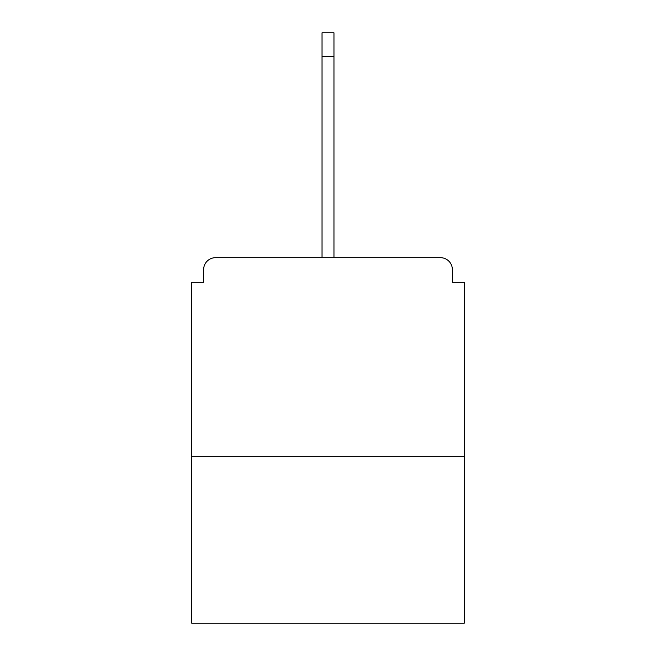 <?xml version="1.0" encoding="UTF-8"?>
<svg xmlns="http://www.w3.org/2000/svg" width="656" height="656" viewBox="0 0 656 656"><rect width="100%" height="100%" fill="white"/><g stroke="black" fill="none" stroke-linecap="round" stroke-linejoin="round"><path stroke-width="0.98" d="M452.361 282.31L452.361 269.6L452.361 282.31L464.276 282.31L464.276 623.2L191.724 623.2L191.724 282.31L203.639 282.31L203.639 269.6L203.639 282.31M464.276 456.33L191.724 456.33M452.361 269.6A11.923 11.923 0 0 0 440.438 257.677L215.562 257.677A11.923 11.923 0 0 0 203.639 269.6M440.438 257.677L389.984 257.677M266.016 257.677L215.562 257.677M322.039 56.637L322.039 32.8L333.961 32.8L333.961 56.637L322.039 56.637L322.039 257.677M333.961 56.637L333.961 257.677"/></g></svg>
